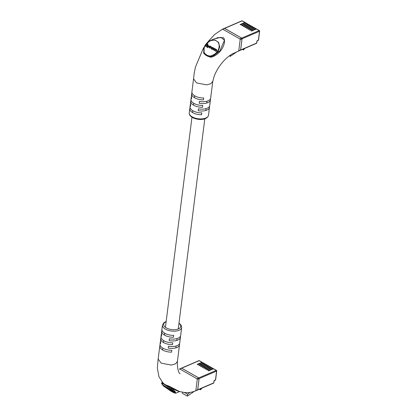 <?xml version="1.0" encoding="UTF-8"?>
<svg xmlns="http://www.w3.org/2000/svg" width="417" height="417" viewBox="0 0 417 417"><rect width="100%" height="100%" fill="white"/><g stroke="black" fill="none" stroke-linecap="round" stroke-linejoin="round"><path stroke-width="0.63" d="M246.749 23.821L246.765 23.67A0.537 0.302 119.6 0 0 246.457 23.362L245.483 22.81L240.692 24.874L240.109 24.54L244.899 22.482L242.079 20.881L224.575 28.413L241.688 38.124L259.192 30.587L256.377 28.987L251.581 31.051L251.003 30.717L255.793 28.658L254.818 28.106L250.028 30.17L249.444 29.836L254.234 27.777L253.265 27.225L248.475 29.284L247.891 28.955L252.681 26.891L251.706 26.339L246.916 28.403L246.332 28.069L251.123 26.01L250.153 25.458L245.363 27.522L244.779 27.188L249.569 25.129L248.595 24.577L243.804 26.636L243.22 26.307L248.011 24.243L247.041 23.691L242.251 25.755L241.667 25.421L246.457 23.362M248.303 24.702L248.323 24.551A0.537 0.302 119.6 0 0 248.011 24.243M249.861 25.583L249.877 25.432A0.537 0.302 119.6 0 0 249.569 25.129M251.415 26.469L251.435 26.318A0.537 0.302 119.6 0 0 251.123 26.01M252.968 27.35L252.989 27.199A0.537 0.302 119.6 0 0 252.681 26.891M254.526 28.231L254.547 28.08A0.537 0.302 119.6 0 0 254.234 27.777M256.08 29.117L256.101 28.966A0.537 0.302 119.6 0 0 255.793 28.658M245.191 22.935L245.212 22.784A0.537 0.302 119.6 0 0 244.899 22.482M246.666 23.357L245.691 22.805A0.537 0.302 119.6 0 0 245.483 22.81M248.219 24.243L247.245 23.691A0.537 0.302 119.6 0 0 247.041 23.691M249.773 25.124L248.803 24.572A0.537 0.302 119.6 0 0 248.595 24.577M251.331 26.005L250.356 25.453A0.537 0.302 119.6 0 0 250.153 25.458M240.161 50.222A0.537 0.36 -113.3 0 0 240.609 49.977L256.637 43.081L256.846 41.45A0.808 0.453 -60.4 0 1 257.487 40.517L258.404 40.121L259.525 31.275A0.537 0.266 -172.8 0 0 259.671 31.124A0.537 0.266 -172.8 0 0 259.504 30.894A0.537 0.302 119.6 0 0 259.4 30.587L256.58 28.987A0.537 0.302 119.6 0 0 256.377 28.987M255.996 28.653L255.027 28.101A0.537 0.302 119.6 0 0 254.818 28.106M254.443 27.772L253.468 27.22A0.537 0.302 119.6 0 0 253.265 27.225M252.884 26.891L251.915 26.339A0.537 0.302 119.6 0 0 251.706 26.339M224.575 28.413A0.537 0.36 -113.3 0 0 224.304 28.382L241.808 20.85A0.537 0.36 66.7 0 1 242.079 20.881A0.537 0.302 119.6 0 1 242.287 20.876A0.537 0.537 0 0 0 241.808 20.85M257.487 40.517A0.537 0.36 66.7 0 1 257.31 40.788L258.232 40.392A0.537 0.537 0 0 0 258.55 39.964L259.671 31.124A0.537 0.537 0 0 0 259.4 30.587A0.537 0.302 119.6 0 0 259.192 30.587A0.537 0.36 66.7 0 1 259.525 31.275L242.022 38.807L240.609 49.977M242.022 38.807A0.537 0.36 -113.3 0 0 241.688 38.124M229.381 55.847L230.273 56.352L230.429 55.091M230.273 56.352L237.367 51.453M244.93 48.32L243.445 49.993L243.585 48.898M243.445 49.993L242.407 49.404M205.628 44.619L210.309 40.59L215.026 40.027L218.612 42.43L219.696 46.86L218.07 51.682L213.9 55.477L219.822 50.931L224.461 40.308L220.911 37.316L214.13 38.948M210.309 40.59L214.145 38.937M212.8 81.32L211.158 94.305A9.7 4.775 -172.8 0 1 211.033 94.821L210.799 96.681A9.7 4.775 7.2 0 0 210.924 96.165L210.689 98.026A9.7 4.775 -172.8 0 1 199.404 101.388L199.17 103.249A9.7 4.775 7.2 0 0 210.455 99.887L210.22 101.753A9.7 4.775 -172.8 0 1 210.095 102.264L209.86 104.13A9.7 4.775 7.2 0 0 209.98 103.614L209.746 105.475A9.7 4.775 -172.8 0 1 198.466 108.832L198.231 110.698A9.7 4.775 7.2 0 0 209.511 107.336A9.7 4.775 7.2 0 0 209.443 106.382M210.455 99.887A9.7 4.775 7.2 0 0 210.382 98.933M209.511 107.336L209.277 109.197A9.7 4.775 -172.8 0 1 209.152 109.713L208.917 111.574A9.7 4.775 7.2 0 0 209.042 111.063A9.7 4.775 7.2 0 0 209.047 110.531M209.98 103.614A9.7 4.775 7.2 0 0 209.991 103.082M210.924 96.165A9.7 4.775 7.2 0 0 210.929 95.634M193.556 78.839L196.548 82.91L206.618 84.87L210.898 83.671L212.806 81.268M191.903 92.402L191.799 93.215A9.7 4.775 7.2 0 0 191.674 93.731A9.7 4.775 7.2 0 0 194.666 97.802A9.7 4.775 7.2 0 0 203.465 99.835L203.699 97.974A9.7 4.775 -172.8 0 1 194.901 95.941A9.7 4.775 -172.8 0 1 191.909 91.87L193.545 78.912M190.96 99.851L190.856 100.664A9.7 4.775 7.2 0 0 190.731 101.18A9.7 4.775 7.2 0 0 193.723 105.251A9.7 4.775 7.2 0 0 202.526 107.284L202.761 105.423A9.7 4.775 -172.8 0 1 193.962 103.39A9.7 4.775 -172.8 0 1 190.965 99.319L191.205 97.458A9.7 4.775 7.2 0 0 191.429 98.855L191.664 96.994A9.7 4.775 -172.8 0 1 191.439 95.597L191.674 93.731M190.022 107.299L189.917 108.112A9.7 4.775 7.2 0 0 189.792 108.629A9.7 4.775 7.2 0 0 192.784 112.699A9.7 4.775 7.2 0 0 201.583 114.732L201.818 112.871A9.7 4.775 -172.8 0 1 193.019 110.839A9.7 4.775 -172.8 0 1 190.027 106.768L190.261 104.907A9.7 4.775 7.2 0 0 190.491 106.304L190.725 104.443A9.7 4.775 -172.8 0 1 190.496 103.041L190.731 101.18M238.321 51.02L238.769 50.775L238.321 51.02L238.769 50.775L240.176 39.599L239.848 38.917L222.735 29.206L222.287 29.451L224.612 28.398L241.73 38.109A0.537 0.36 66.7 0 1 242.058 38.791L240.645 49.962A0.537 0.36 66.7 0 1 240.468 50.238L238.592 51.046M212.326 39.724L217.851 37.639L223.569 37.707C226.999 42.659 220.656 54.992 210.877 57.265L210.721 56.728L207.781 55.956L205.518 54.674L203.84 52.902M203.835 52.969A0.537 0.334 -2.2 0 1 203.652 53.167L205.43 54.961L207.63 56.212L210.877 57.265M215.568 49.472L215.318 48.935L215.568 49.472M215.62 51.213L216.569 50.301L216.058 49.258L215.349 49.258L214.025 48.143L212.957 49.701L213.858 48.857L214.797 48.841L214.541 50.603L215.172 49.675L216.121 49.592L216.319 50.196L215.62 51.213L216.074 51.562L216.788 50.514L216.553 49.633M216.334 49.42L216.632 49.68M214.307 50.473L214.76 50.817L215.391 49.894L216.381 49.837M212.957 49.701L213.405 50.05L214.077 49.07L215.078 49.097M206.832 46.084L208.093 44.238L207.875 44.025L207.228 43.655L205.498 46.183L207.822 47.595L208.245 46.98L206.566 45.938L207.875 44.025M204.085 49.467L204.116 52.485L205.664 54.377L207.906 55.649L210.455 56.081L213.441 54.773C219.16 52.229 221.344 43.509 216.433 40.908C211.695 38.056 204.085 43.676 204.085 49.467L203.767 49.654C203.996 48.492 203.48 48.763 205.034 45.406C206.796 42.784 208.552 41.179 210.304 40.595L210.304 40.595M208.865 46.824L209.271 46.23L209.053 46.011L207.781 45.291L207.374 45.886L208.865 46.824L208.646 46.605L209.053 46.011M211.226 48.742L211.966 49.269L213.165 49.065L213.071 47.658M212.852 47.439L211.325 47.455L211.419 48.862L212.946 48.852L212.852 47.439L213.259 47.778M209.172 47.59L209.959 48.127L210.939 47.924L209.298 47.335M209.485 47.47L209.313 46.777L210.251 46.261L211.278 47.376L211.038 46.506M209.704 47.689L209.756 46.668L210.679 46.506L211.059 47.163L210.82 46.287L211.132 46.563M203.652 53.167L203.736 51.739M190.569 104A9.7 4.775 7.2 0 0 190.261 104.907M191.507 96.551A9.7 4.775 7.2 0 0 191.205 97.458M222.464 29.18L224.341 28.366A0.537 0.36 66.7 0 1 224.612 28.398M199.764 101.461L199.373 101.628M198.826 108.905L198.435 109.077M190.856 100.664L191.127 100.549M191.799 93.215L192.065 93.1M189.917 108.112L190.183 107.998M213.441 54.773L213.9 55.477L210.721 56.728L210.455 56.081M207.63 56.212L207.781 55.956A0.537 0.297 116.8 0 1 207.906 55.649M205.664 54.377A0.537 0.302 122.3 0 0 205.518 54.674A0.537 0.339 -69.5 0 1 205.43 54.961M204.116 52.485L203.819 52.813M205.498 46.183L207.822 47.595M207.603 47.376L208.026 46.761M207.374 45.886L208.646 46.605M211.32 48.852L211.638 49.081M212.962 47.83L212.305 47.429L211.544 47.601L211.492 48.612L211.966 48.878L212.722 48.7L212.774 47.694L212.993 47.913L211.763 47.819L211.711 48.825M216.34 49.811L216.319 50.196M215.349 49.258L215.099 48.716M210.82 46.287L210.434 46.068L209.068 46.657L209.214 47.616L209.741 47.913L210.721 47.705M203.819 363.619L203.84 363.468A0.537 0.302 119.6 0 0 203.527 363.16L202.558 362.608L197.767 364.672L197.184 364.338L201.974 362.279L199.154 360.679L181.65 368.211L198.763 377.922L216.267 370.39L213.447 368.79L208.656 370.849L208.073 370.52L212.863 368.456L211.893 367.903L207.103 369.968L206.519 369.634L211.31 367.575L210.335 367.023L205.545 369.087L204.961 368.753L209.751 366.694L208.781 366.142L203.991 368.201L203.407 367.872L208.198 365.808L207.223 365.256L202.433 367.32L201.849 366.986L206.639 364.927L205.67 364.375L200.879 366.439L200.296 366.105L205.086 364.046L204.111 363.494L199.321 365.553L198.737 365.224L203.527 363.16M205.378 364.5L205.393 364.349A0.537 0.302 119.6 0 0 205.086 364.046M206.931 365.386L206.952 365.235A0.537 0.302 119.6 0 0 206.639 364.927M208.49 366.267L208.505 366.116A0.537 0.302 119.6 0 0 208.198 365.808M210.043 367.148L210.064 366.996A0.537 0.302 119.6 0 0 209.751 366.694M211.601 368.034L211.617 367.883A0.537 0.302 119.6 0 0 211.31 367.575M213.155 368.915L213.176 368.764A0.537 0.302 119.6 0 0 212.863 368.456M202.266 362.738L202.281 362.587A0.537 0.302 119.6 0 0 201.974 362.279M203.736 363.16L202.766 362.608A0.537 0.302 119.6 0 0 202.558 362.608M205.294 364.041L204.32 363.488A0.537 0.302 119.6 0 0 204.111 363.494M206.848 364.922L205.878 364.369A0.537 0.302 119.6 0 0 205.67 364.375M208.406 365.808L207.431 365.256A0.537 0.302 119.6 0 0 207.223 365.256M197.236 390.025A0.537 0.36 -113.3 0 0 197.684 389.78L213.713 382.879L213.916 381.253A0.808 0.453 -60.4 0 1 214.557 380.314L215.48 379.918L216.595 371.073A0.537 0.266 -172.8 0 0 216.741 370.921A0.537 0.266 -172.8 0 0 216.579 370.692A0.537 0.302 119.6 0 0 216.475 370.385L213.655 368.784A0.537 0.302 119.6 0 0 213.447 368.79M213.071 368.456L212.097 367.903A0.537 0.302 119.6 0 0 211.893 367.903M211.518 367.57L210.543 367.017A0.537 0.302 119.6 0 0 210.335 367.023M209.959 366.689L208.99 366.136A0.537 0.302 119.6 0 0 208.781 366.142M181.65 368.211A0.537 0.36 -113.3 0 0 181.379 368.185L198.883 360.648A0.537 0.36 66.7 0 1 199.154 360.679A0.537 0.302 119.6 0 1 199.362 360.674A0.537 0.537 0 0 0 198.883 360.648M214.557 380.314A0.537 0.36 66.7 0 1 214.385 380.591L215.302 380.195A0.537 0.537 0 0 0 215.625 379.767L216.741 370.921A0.537 0.537 0 0 0 216.475 370.385A0.537 0.302 119.6 0 0 216.267 370.39A0.537 0.36 66.7 0 1 216.595 371.073L199.097 378.61L197.684 389.78M199.097 378.61A0.537 0.36 -113.3 0 0 198.763 377.922M189.949 392.407L187.582 394.289L184.335 392.449M182.516 392.131L182.37 393.325L187.348 396.15L187.582 394.289M187.348 396.15L194.306 391.344M202.005 388.118L200.52 389.791L200.655 388.696M200.52 389.791L199.482 389.202M179.654 391.553L176.897 390.729L171.84 388.378L175.145 391.48L175.833 393.2L179.67 391.547M161.52 333.944A9.7 4.775 7.2 0 0 161.212 334.851A9.7 4.775 7.2 0 0 161.442 336.253L161.676 334.387A9.7 4.775 -172.8 0 1 161.447 332.99L161.681 331.129A9.7 4.775 7.2 0 0 164.673 335.2A9.7 4.775 7.2 0 0 173.477 337.233L173.712 335.367A9.7 4.775 -172.8 0 1 164.913 333.334A9.7 4.775 -172.8 0 1 161.916 329.263L162.448 325.078A9.7 4.775 -172.8 0 0 165.44 329.149A9.7 4.775 -172.8 0 0 175.609 331.098A9.7 4.775 -172.8 0 0 181.697 327.507L181.171 331.697A9.7 4.775 -172.8 0 1 181.046 332.213L180.811 334.074A9.7 4.775 7.2 0 0 180.936 333.558A9.7 4.775 7.2 0 0 180.942 333.027M160.576 341.393A9.7 4.775 7.2 0 0 160.274 342.3A9.7 4.775 7.2 0 0 160.498 343.697L160.733 341.836A9.7 4.775 -172.8 0 1 160.509 340.439L160.743 338.573A9.7 4.775 7.2 0 0 163.735 342.644A9.7 4.775 7.2 0 0 172.534 344.677L172.768 342.816A9.7 4.775 -172.8 0 1 163.97 340.783A9.7 4.775 -172.8 0 1 160.978 336.712L161.212 334.851M180.024 373.773C180.644 373.825 177.027 373.387 177.413 361.403L175.593 363.832L171.314 365.078L161.15 363.129L158.152 359.058L159.8 346.021A9.7 4.775 7.2 0 0 162.792 350.092A9.7 4.775 7.2 0 0 171.595 352.125L171.83 350.264A9.7 4.775 -172.8 0 1 163.031 348.231A9.7 4.775 -172.8 0 1 160.034 344.161L160.274 342.3M160.196 345.391L159.925 345.505A9.7 4.775 7.2 0 0 159.8 346.021M159.925 345.505L160.029 344.692M160.972 337.244L160.868 338.057A9.7 4.775 7.2 0 0 160.743 338.573M162.077 330.493L161.806 330.613A9.7 4.775 7.2 0 0 161.681 331.129M161.806 330.613L161.911 329.795M163.881 383.88L169.036 386.7L169.307 386.298L164.965 384.604L162.088 382.196L161.76 382.884A0.537 0.537 40.9 0 0 161.864 383.682L163.094 385.376L161.775 383.916L161.76 382.884M161.932 382.754L162.135 382.78A0.537 0.532 -36.5 0 0 162.104 382.222L162.088 382.196M195.391 390.818L195.839 390.573L195.391 390.818L195.839 390.573L197.251 379.402L196.923 378.714L179.81 369.009L179.362 369.248M166.675 387.351L165.903 386.679L165.601 387.122L166.086 387.607L165.612 387.419L164.48 386.486L164.548 385.913L164.246 386.356L164.705 386.809L164.288 386.668L163.167 385.741L163.235 385.167L162.932 385.61L166.607 388.024L165.83 387.252L166.133 386.814M164.59 386.225L163.469 385.303M165.914 386.976L164.783 386.043M173.936 392.277L174.238 391.834L172.987 390.593L170.881 389.4L170.579 389.838L173.936 392.277L172.685 391.031L172.987 390.593M168.64 387.07L169.036 386.7L171.84 388.378L171.225 388.988L163.99 384.276L162.302 383.473L161.864 383.682M168.828 388.514L166.863 387.357M170.762 389.577L168.989 388.54M169.307 386.298L179.545 391.537L183.819 392.366C187.509 392.996 191.455 392.496 195.656 390.849M180.936 333.558L180.697 335.419A9.7 4.775 -172.8 0 1 169.417 338.781L169.182 340.642A9.7 4.775 7.2 0 0 180.462 337.285L180.227 339.146A9.7 4.775 -172.8 0 1 180.102 339.662L179.868 341.523A9.7 4.775 7.2 0 0 179.993 341.007L179.758 342.868A9.7 4.775 -172.8 0 1 168.473 346.23L168.239 348.091A9.7 4.775 7.2 0 0 179.524 344.729L179.289 346.595A9.7 4.775 -172.8 0 1 179.164 347.111L178.929 348.972A9.7 4.775 7.2 0 0 179.055 348.456A9.7 4.775 7.2 0 0 179.06 347.924M179.993 341.007A9.7 4.775 7.2 0 0 179.998 340.475M180.462 337.285A9.7 4.775 7.2 0 0 180.394 336.326M179.524 344.729A9.7 4.775 7.2 0 0 179.451 343.775M179.534 368.977L181.416 368.169A0.537 0.36 66.7 0 1 181.687 368.195L198.8 377.906A0.537 0.36 66.7 0 1 199.133 378.594L197.721 389.765A0.537 0.36 66.7 0 1 197.543 390.036L195.667 390.849M169.776 338.854L169.385 339.021M168.833 346.303L168.442 346.47M161.134 337.942L160.868 338.057M162.302 383.473A0.537 0.526 85.9 0 1 162.135 382.78L163.907 384.057A0.537 0.318 -60.9 0 0 163.99 384.276M166.232 385.548A0.537 0.281 -60 0 1 166.169 385.339A0.537 0.339 110.5 0 0 166.081 385.126M172.685 391.031L170.579 389.838M171.966 390.833L170.694 390.114L172.007 390.781M168.14 388.899L166.56 387.8L168.64 388.941M167.311 387.476L167.008 387.919L166.56 387.8M167.634 388.566L166.8 387.935L167.754 388.389M164.606 386.893L164.97 387.039M165.935 387.648L166.294 387.805M169.13 389.165L170.23 390.083L168.927 389.061M170.23 390.083L170.725 389.989M169.318 388.618L168.687 388.983M256.783 42.925A0.537 0.266 7.2 0 1 256.637 43.081A0.537 0.36 66.7 0 1 256.465 43.352A0.537 0.537 0 0 0 256.783 42.925L256.992 41.299A0.537 0.266 7.2 0 0 256.929 41.147M256.846 41.45A0.537 0.266 7.2 0 0 256.992 41.299L257.31 40.788M258.55 39.964A0.537 0.266 -172.8 0 1 258.404 40.121A0.537 0.36 -113.3 0 1 258.232 40.392M192.253 116.89A9.7 4.775 7.2 0 0 202.422 118.84A9.7 4.775 7.2 0 0 208.51 115.248C206.957 120.737 197.361 120.205 192.461 117.511C190.079 116.03 189.01 114.466 189.261 112.819A9.7 4.775 7.2 0 0 192.253 116.89M242.058 38.791L240.176 39.599M241.73 38.109L239.848 38.917M240.645 49.962L238.769 50.775M213.858 382.728A0.537 0.266 7.2 0 1 213.713 382.879A0.537 0.36 66.7 0 1 213.535 383.155A0.537 0.537 0 0 0 213.858 382.728L214.062 381.096A0.537 0.266 7.2 0 0 213.999 380.95M213.916 381.253A0.537 0.266 7.2 0 0 214.062 381.096L214.385 380.591M215.625 379.767A0.537 0.266 -172.8 0 1 215.48 379.918A0.537 0.36 -113.3 0 1 215.302 380.195M166.128 321.762A8.621 4.243 7.2 0 0 166.294 327.898A8.621 4.243 7.2 0 0 177.95 329.076A8.621 4.243 7.2 0 0 178.961 323.383M165.502 387.403L174.859 393.127L174.905 392.178L171.225 388.988M181.687 368.195L179.81 369.009M198.8 377.906L196.923 378.714M199.133 378.594L197.251 379.402M197.721 389.765L195.839 390.573M168.416 388.847L168.718 388.409M167.342 388.107L167.644 387.664M164.95 386.95L165.252 386.512M163.672 386.241L163.975 385.803M170.433 389.994L170.735 389.551M169.542 389.353L169.844 388.915M175.87 347.856L176.104 345.995M176.808 340.408L177.043 338.547M178.257 328.956L204.799 118.835M205.857 110.463L206.092 108.602M206.801 103.015L207.035 101.154M162.562 349.957L162.797 348.096M163.506 342.513L163.74 340.647M164.444 335.065L164.679 333.204M165.424 327.335L191.966 117.213M192.555 112.564L192.79 110.703M193.493 105.115L193.728 103.254M194.437 97.672L194.671 95.806M240.432 50.254L256.465 43.352M242.287 20.876L245.107 22.476M208.51 115.248L209.042 111.063M212.79 81.372L213.916 77.088C215.568 72.313 218.133 67.757 221.599 63.415C224.758 59.527 228.214 56.415 231.967 54.085L238.566 51.056M222.454 29.18L214.619 34.502L207.186 42.654M204.497 46.511L203.209 48.575L195.474 66.986L194.218 72.985L193.54 78.99M189.261 112.819L189.792 108.629M203.897 53.188L203.767 49.654M197.507 390.051L213.535 383.155M199.362 360.674L202.182 362.274M166.159 321.491L164.168 322.466L162.448 325.078M158.163 358.974L157.329 367.93L158.945 376.697L163.464 383.755M179.055 348.456L177.407 361.487M178.992 323.112L181.114 325.14L181.697 327.507M165.471 387.383L170.855 391.11L173.738 392.71L175.833 393.2M168.687 389.15L168.989 388.712M166.466 387.664L166.764 387.221M170.715 390.307L171.012 389.864M168.588 388.858L168.89 388.415"/></g></svg>
